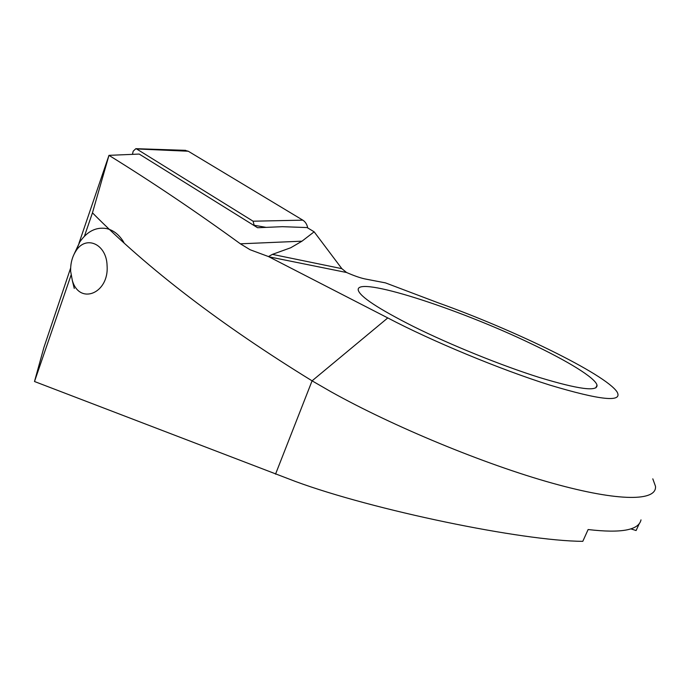 <?xml version="1.0" encoding="UTF-8"?>
<svg xmlns="http://www.w3.org/2000/svg" width="690" height="690" viewBox="0 0 690 690"><rect width="100%" height="100%" fill="white"/><g stroke="black" fill="none" stroke-linecap="round" stroke-linejoin="round"><path stroke-width="1.03" d="M530.705 343.499C567.43 360.905 595.366 377.87 597.014 385.158C597.669 391.86 578.496 389.315 539.502 377.516C501.544 365.596 450.363 344.853 413.215 326.396C378.284 308.723 359.956 296.64 358.248 290.145C355.109 275.241 457.918 308.439 530.705 343.499M84.421 236.222L92.46 212.839C147.979 268.945 221.188 324.947 312.078 380.837L330.933 391.722C392.791 426.308 484.466 464.292 552.354 483.19C620.422 502.182 656.906 501.061 655.5 486.312L652.8 478.843M71.044 275.163L34.5 381.51L295.432 481.465C372.971 510.091 522.494 541.089 582.8 541.331L588.122 529.541C621.173 533.405 638.802 530.179 641.001 519.872M639.432 523.296L636.102 530.532L630.815 528.859M275.526 474.168L312.078 380.837L387.78 317.926C431.414 340.912 499.896 369.374 549.697 385.055C600.662 400.347 623.113 402.624 617.041 391.886C605.035 373.954 513.136 329.553 438.297 302.867L385.486 282.883L364.691 278.881C359.861 277.803 353.823 275.672 346.57 272.498L341.852 268.66L314.148 231.823L301.978 241.181L290.749 247.753L272.395 254.377L268.462 256.559L250.099 249.737L240.37 243.812C196.064 211.614 152.257 182.134 108.968 155.354L78.953 243.311M387.78 317.926L268.462 256.559M314.148 231.823L307.102 227.562L282.434 226.682L257.577 227.735L139.225 154.068L108.968 155.354L92.46 212.839M34.5 381.51L43.884 347.553L70.647 267.996M184.653 150.308L188.267 151.231L302.807 220.153C305.385 221.792 307.024 224.388 307.731 227.941M132.437 154.353L133.187 151.196L135.852 148.678L136.56 148.928L253.092 221.205L254.274 225.673M74.141 254.075L79.773 242.018C87.181 231.314 96.1 226.82 106.519 228.562C113.522 230.184 119.318 234.807 123.889 242.44M70.656 271.36C70.397 263.744 72.105 257.025 75.788 251.203C85.663 234.678 106.64 243.872 107.079 265.659C109.244 293.474 79.436 305.394 72.329 280.485L70.656 271.36M72.329 280.485L74.27 288.463L72.269 280.312M240.37 243.812L301.978 241.181M268.936 256.809L346.57 272.498M272.395 254.377L341.852 268.66M253.092 221.205L302.807 220.153M254.369 225.302L266.142 227.372M136.56 148.928L188.267 151.231M597.014 385.158L595.815 387.866M135.852 148.678L185.679 150.342M75.788 251.203L79.773 242.018"/></g></svg>
